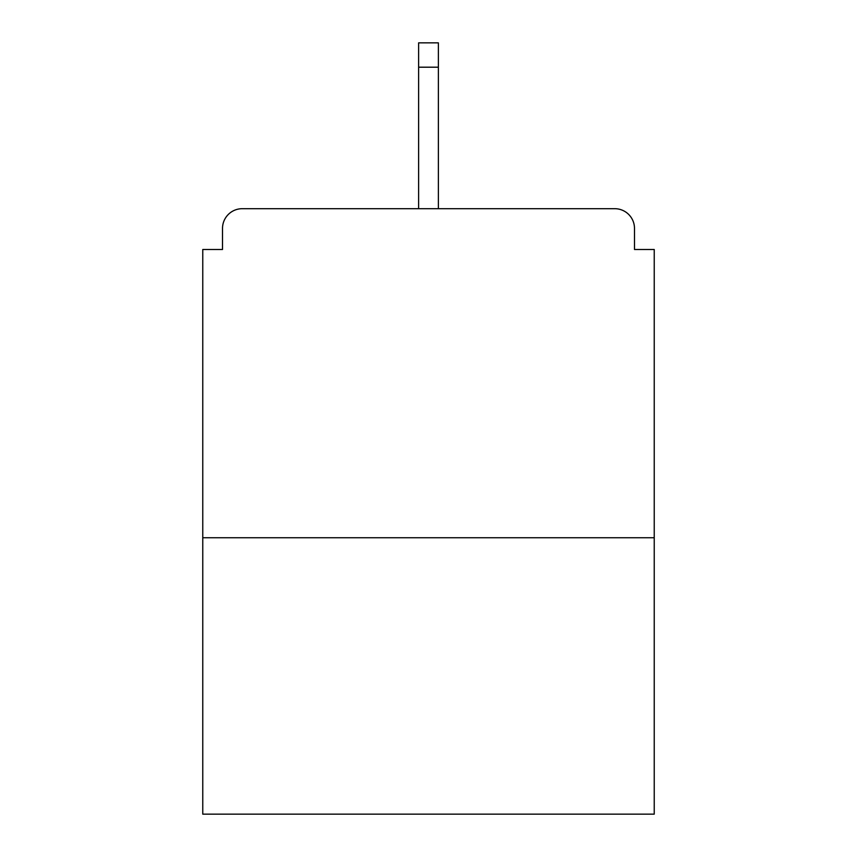 <?xml version="1.0" encoding="UTF-8"?>
<svg xmlns="http://www.w3.org/2000/svg" width="857" height="857" viewBox="0 0 857 857"><rect width="100%" height="100%" fill="white"/><g stroke="black" fill="none" stroke-linecap="round" stroke-linejoin="round"><path stroke-width="1.29" d="M634.491 249.494L634.491 228.433L634.491 249.494L654.234 249.494L654.234 814.15L202.766 814.15L202.766 249.494L222.509 249.494L222.509 228.433L222.509 249.494M654.234 537.746L202.766 537.746M634.491 228.433A19.743 19.743 0 0 0 614.748 208.69L242.252 208.69A19.743 19.743 0 0 0 222.509 228.433M614.748 208.69L512.732 208.69M344.268 208.69L242.252 208.69M438.377 67.2L418.623 67.2L418.623 42.85L438.377 42.85L438.377 208.69M418.623 67.2L418.623 208.69"/></g></svg>
